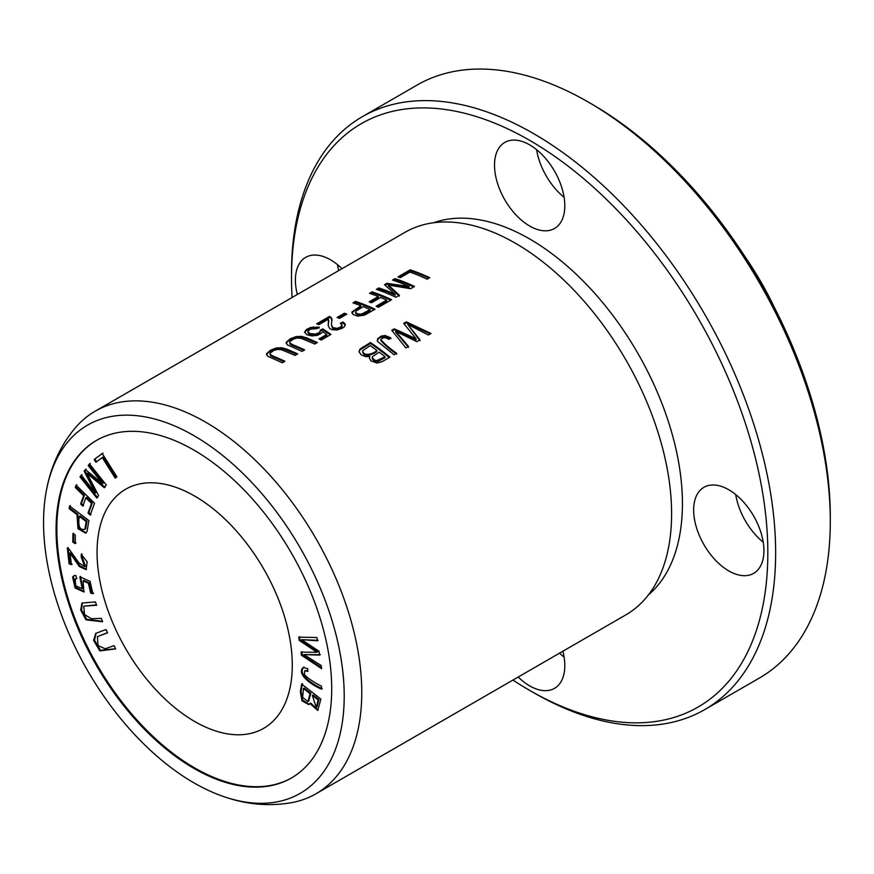 <?xml version="1.0" encoding="UTF-8"?>
<svg xmlns="http://www.w3.org/2000/svg" width="874" height="874" viewBox="0 0 874 874"><rect width="100%" height="100%" fill="white"/><g stroke="black" fill="none" stroke-linecap="round" stroke-linejoin="round"><path stroke-width="1.31" d="M101.395 618.399L91.431 618.726L84.494 614.575L83.795 606.152L96.643 605.256L95.43 601.924L81.938 603.038L80.725 610.063L86.002 619.863L102.597 621.742L101.395 618.399M114.024 645.624L105.284 648.803L97.986 645.536L97.407 636.622L107.589 632.798L105.951 629.542L95.692 633.41L93.649 640.413L99.811 650.901L115.652 648.89L114.024 645.624M75.809 575.453L73.755 575.824L72.608 577.091L75.088 587.962L83.893 591.993L83.063 580.86L88.383 583.275L90.721 593.206L92.906 593.675L90 581.308L79.862 576.84L82.243 588.792L75.667 585.678L75.24 579.036L76.77 578.708L75.809 575.453M76.114 485.168L75.262 487.495L83.642 495.7L80.626 503.948L82.801 506.079L85.816 497.83L91.53 503.424L88.045 512.962L90.219 515.092L94.545 503.227L76.114 485.168M102.214 453.53L94.184 459.506L95.921 462.248L102.247 457.539L115.215 478.111L116.919 476.854L102.214 453.53M72.87 533.697L72.837 542.186L75.251 543.584L75.284 535.096L72.87 533.697M303.234 667.507C296.701 673.242 308.817 683.555 321.501 689.193L321.523 686.221C313.526 682.102 307.834 678.257 304.436 674.684L304.753 670.675L307.932 671.461L307.637 668.599L303.07 667.594M301.639 684.058L300.339 691.771L302.011 700.817L308.85 704.673L309.931 703.526L317.765 710.453L320.856 699.08L301.639 684.058M291.73 777.805A194.913 112.538 60 0 1 97.211 665.048A194.913 112.538 60 0 1 96.828 440.212M194.673 496.071A138.037 79.698 60 0 1 284.848 617.71A138.037 79.698 60 0 1 263.686 728.326A138.037 79.698 60 0 1 125.648 648.628A138.037 79.698 60 0 1 125.648 489.232A138.037 79.698 60 0 1 194.673 496.071M69.581 505.97L69.188 508.69L77.021 514.622L77.939 528.715L85.75 533.206L87.105 531.305L88.875 520.565L69.581 505.97M89.465 463.821L88.198 465.569L102.509 483.584L85.324 469.524L84.144 471.162L95.332 492.849L81.26 475.139L79.993 476.887L96.806 498.049L98.576 495.613L87.083 473.489L104.301 487.714L106.278 484.983L89.465 463.821M298.722 637.135L299.225 640.413L316.967 652.266L301.006 652.146L301.475 655.238L321.654 668.708L321.162 665.485L303.912 654.604L319.589 655.107L318.999 651.228L301.65 639.659L317.415 640.806L316.923 637.517L298.722 637.135M71.362 564.713L70.04 553.002L79.381 566.603L86.122 569.63L87.16 561.84L81.173 554.28L81.271 557.186L84.712 566.614L79.021 562.987L68.98 549.003L67.298 547.976L69.09 563.774L71.362 564.713M46.661 489.123C51.249 465.285 61.016 444.593 75.962 427.058A220.86 127.517 60 0 1 95.157 411.206L405.001 232.32A220.86 127.517 60 0 1 497.972 234.308A220.86 127.517 60 0 1 515.431 243.256A220.86 127.517 60 0 1 670.62 533.359A220.86 127.517 60 0 1 625.86 614.87L316.017 793.756A220.86 127.517 60 0 1 292.692 802.452C270.033 806.626 247.233 804.736 224.29 796.793A212.601 122.742 60 0 1 46.661 489.123A212.601 122.742 60 0 1 193.886 435.645A212.601 122.742 60 0 1 343.438 677.929A212.601 122.742 60 0 1 224.29 796.793M95.157 411.206A220.86 127.517 60 0 1 205.587 422.142A220.86 127.517 60 0 1 349.873 616.771A220.86 127.517 60 0 1 316.017 793.756M284.935 361.268A220.86 127.517 -120 0 0 273.671 356.384L270.186 354.44L270.153 353.063L273.781 350.474L277.517 349.403L281.362 349.687L295.117 355.39L297.706 353.894L287.47 349.414L281.931 347.754L276.413 347.928L270.427 350.234L266.515 353.73L267.597 356.177L282.346 362.765L284.935 361.268M394.982 278.62L392.492 280.051A220.86 127.517 60 0 1 409.108 286.552L386.843 283.318L384.516 284.662L395.179 294.309A220.86 127.517 -120 0 0 378.846 287.939L376.355 289.37A220.86 127.517 60 0 1 395.878 297.226L399.352 295.215L388.351 285.022L410.616 288.715L414.505 286.464A220.86 127.517 -120 0 0 394.982 278.62L394.982 279.538A219.756 126.883 60 0 1 413.642 286.967M390.842 337.823L385.128 335.518L381.228 336.064L377.492 338.85L377.557 341.439L394.087 354.768L396.676 353.282C390.121 348.737 384.833 344.181 380.802 339.615C382.867 337.255 385.532 337.189 388.832 339.396L390.842 337.823M396.676 354.199C390.099 349.655 384.8 345.099 380.802 340.521L380.802 339.615M406.312 321.851L403.679 323.369L416.122 338.773L394.24 328.821L391.749 330.263L405.907 347.939L408.508 346.443L395.758 331.388L416.854 341.625L419.979 339.822L407.776 324.451L428.369 334.982L431.013 333.453L406.312 321.851L406.312 322.757L430.183 333.934M319.174 327.116L310.62 327.455L306.162 329.706L304.633 332.109L306.894 334.786L312.018 335.977L317.677 335.255L321.676 332.994L322.593 331.541L326.789 334.436L318.999 338.937A220.86 127.517 60 0 1 321.282 340.008L330.995 334.403L322.856 328.93L320.31 330.11L319.862 332L318.693 332.907L315.383 334.076L309.877 333.518L307.812 331.716L310.215 329.105L316.869 328.646L319.174 327.116M355.521 301.399L352.943 302.896A220.86 127.517 60 0 1 360.875 305.725L351.949 312.007L353.041 314.465L357.619 316.104L364.524 315.121L375.044 309.243A220.86 127.517 -120 0 0 355.521 301.399L355.521 302.317A219.756 126.883 60 0 1 374.181 309.746M344.432 313.231L337.069 317.481A220.86 127.517 60 0 1 339.483 318.398L346.847 314.148A220.86 127.517 -120 0 0 344.432 313.231L344.432 314.148A219.756 126.883 60 0 1 345.896 314.695M370.445 342.553L360.088 348.988L358.985 351.709L361.301 354.953L365.966 356.69L369.768 356.341L369.341 357.925L370.893 360.864L377.065 363.06L382.2 361.628L389.968 357.149A220.86 127.517 -120 0 0 370.445 342.553L370.445 343.46A219.756 126.883 60 0 1 389.312 357.532M304.633 349.895A220.86 127.517 -120 0 0 293.369 345.012L289.884 343.067L289.851 341.69L293.478 339.101L297.204 338.03L301.06 338.314L314.815 344.017L317.404 342.532L307.167 338.052L301.628 336.381L296.1 336.556L290.124 338.861L286.213 342.368L287.295 344.804L302.043 351.392L304.633 349.895M372.051 291.861L369.473 293.347A220.86 127.517 60 0 1 378.344 296.548L369.178 301.836A220.86 127.517 60 0 1 371.472 302.775L380.638 297.477A220.86 127.517 60 0 1 386.69 300.121L376.104 306.228A220.86 127.517 60 0 1 378.398 307.309L391.574 299.706A220.86 127.517 -120 0 0 372.051 291.861L372.051 292.779A219.756 126.883 60 0 1 390.711 300.197M410.179 269.848L397.976 276.894A220.86 127.517 60 0 1 400.281 277.659L409.895 272.109A220.86 127.517 60 0 1 427.113 279.188L429.702 277.692A220.86 127.517 -120 0 0 410.179 269.848L410.179 270.765A219.756 126.883 60 0 1 428.839 278.194M318.934 324.625L328.504 319.097L328.187 325.51L329.793 328.679L331.989 329.662L336.927 329.99L342.116 328.34L344.29 326.8L345.241 324.101L343.034 321.982L340.314 323.293L342.138 325.172L340.03 327.455L336.676 328.34L332.71 327.499L331.421 324.647L331.901 318.77L329.531 316.41L316.628 323.85A220.86 127.517 60 0 1 318.934 324.625M362.404 116.646L417.062 85.084A342.335 197.655 60 0 1 588.235 102.04L588.235 102.04A342.335 197.655 60 0 1 830.3 521.319A342.335 197.655 60 0 1 759.397 678.038L704.739 709.601A342.335 197.655 -120 0 0 757.212 435.274A342.335 197.655 -120 0 0 533.566 133.602A342.335 197.655 -120 0 0 362.404 116.646A342.335 197.655 -120 0 0 291.501 273.365L291.501 277.866A336.818 194.465 60 0 1 529.666 140.364A336.818 194.465 60 0 1 767.831 552.881A336.818 194.465 60 0 1 529.666 690.384A336.818 194.465 60 0 1 512.951 680.059M592.135 104.301L588.235 102.04L592.135 104.301A336.818 194.465 -120 0 1 830.3 516.807L830.3 521.319M529.666 690.384L533.566 692.634A342.335 197.655 -120 0 0 704.739 709.601M292.08 297.51A336.818 194.465 60 0 1 291.501 277.866M433.624 222.75A216.042 124.731 60 0 1 529.666 238.973A216.042 124.731 60 0 1 667.518 418.963A216.042 124.731 60 0 1 648.464 594.866M763.931 550.62A49.698 28.689 60 0 1 753.628 573.377A49.698 28.689 60 0 1 703.941 544.677A49.698 28.689 60 0 1 703.941 487.299A49.698 28.689 60 0 1 742.234 500.616A49.698 28.689 60 0 1 763.931 550.62M297.324 294.483A49.698 28.689 60 0 1 305.692 257.371A49.698 28.689 60 0 1 342.018 268.679M564.801 205.729A49.698 28.689 60 0 1 554.509 228.485A49.698 28.689 60 0 1 504.811 199.796A49.698 28.689 60 0 1 504.822 142.407A49.698 28.689 60 0 1 543.115 155.725A49.698 28.689 60 0 1 564.801 205.729M562.878 651.228A49.698 28.689 60 0 1 564.801 665.595A49.698 28.689 60 0 1 554.509 688.341A49.698 28.689 60 0 1 518.195 677.033M559.579 653.14A49.698 28.689 -120 0 0 564.112 657.182M536.603 149.673A49.698 28.689 -120 0 0 564.112 197.327M337.484 264.636A49.698 28.689 -120 0 0 338.719 270.59M735.722 494.564A49.698 28.689 -120 0 0 763.231 542.208M193.886 450.088A194.913 112.538 60 0 1 321.217 621.84A194.913 112.538 60 0 1 291.348 778.035A194.913 112.538 60 0 1 96.435 665.496A194.913 112.538 60 0 1 96.435 440.43A194.913 112.538 60 0 1 193.886 450.088M745.577 257.568A212.601 122.742 60 0 1 774.288 307.298M338.03 317.841L344.432 314.148M379.185 352.146A220.86 127.517 60 0 1 385.084 356.767L385.084 357.684L378.289 361.333L376.017 361.486L373.482 360.361L372.215 358.701L372.411 356.625L379.185 352.146M376.88 350.419C374.127 353.609 363.333 357.215 362.688 350.736L370.172 345.612A220.86 127.517 60 0 1 376.88 350.419L376.88 351.337C373.908 354.429 363.322 358.154 362.688 351.643M358.996 351.763L360.208 349.775L370.445 343.46M369.768 356.341L369.374 358.373M362.655 351.719L362.688 350.736M385.084 356.767L376.749 360.645L374.291 359.957L372.171 357.455M289.611 342.4L290.321 344.4L293.369 345.929A219.756 126.883 60 0 1 303.77 350.398M286.159 343.438L287.743 341.352L291.304 339.156L299.793 337.135L302.874 337.539L316.541 343.023M370.489 293.686L372.051 292.779M376.978 306.632L386.69 301.027L386.69 300.121M370.106 302.218L378.344 297.466L378.344 296.548M398.992 277.222L410.179 270.765M317.644 324.188L329.531 317.328L330.918 318.038L331.989 320.288M329.531 316.41L329.531 317.328M330.918 317.12L330.918 318.038M331.421 324.647L332.491 328.242L335.081 329.214L339.593 328.569L341.963 326.756L342.138 325.172M341.21 323.773L343.034 322.888L345.296 325.194M343.034 321.982L343.034 322.888M328.198 325.816L328.788 320.255M363.18 306.643A220.86 127.517 60 0 1 370.161 309.658L370.161 310.565L362.579 314.76L357.411 314.749L355.609 313.471L355.969 311.144L363.18 306.643M370.161 309.658L361.29 314.181L357.302 313.799L355.5 312.116M353.959 303.223L355.521 302.317M360.875 305.725L360.875 306.643L355.052 310.019L351.927 312.979M304.687 332.579L305.878 330.864L310.805 328.318L319.174 328.034M307.79 331.519L308.227 333.442L309.538 334.294L315.164 335.026L319.709 333.07L320.441 330.678M320.441 330.962L322.856 329.848L330.296 334.808M322.856 328.93L322.856 329.848M319.873 339.341L326.789 335.343L326.789 334.436M404.192 323.981L406.312 322.757M407.776 324.451L419.979 340.751M395.758 331.388L395.758 332.295L408.508 347.371M392.273 330.864L394.24 329.727L416.122 339.691L416.122 338.773M394.24 328.821L394.24 329.727M377.207 340.532L379.403 337.877L383.708 336.414L390.842 338.73M393.508 280.39L394.982 279.538M388.351 285.022L388.351 285.94L399.352 296.122M377.371 289.709L378.846 288.857A219.756 126.883 60 0 1 395.179 295.215L395.179 294.309M378.846 287.939L378.846 288.857M385.183 285.197L386.843 284.236L409.108 287.459L409.108 286.552M386.843 283.318L386.843 284.236M269.913 353.773L270.623 355.773L273.671 357.302A219.756 126.883 60 0 1 284.072 361.77M266.461 354.811L268.045 352.725L271.606 350.529L280.095 348.507L283.176 348.912L296.843 354.396M79.305 516.348L86.198 521.57L86.985 521.112L80.08 515.9L79.305 516.348C77.862 526.268 79.731 530.562 84.887 529.229L85.674 528.77L86.985 521.112M69.188 508.69L69.964 508.242L70.357 505.522M77.021 514.622L77.808 514.174L69.964 508.242M86.122 532.932L78.496 527.907L77.808 514.174M86.198 521.57L84.887 529.229L85.674 528.77M88.198 465.569L90.251 463.373M87.083 473.489L87.87 473.042L105.077 487.266M97.593 497.601L80.779 476.428L82.047 474.68M79.993 476.887L80.779 476.428M95.332 492.849L96.118 492.401L84.931 470.704L86.111 469.076M84.144 471.162L84.931 470.704M102.509 483.584L103.296 483.136L88.984 465.121M299.225 640.413L300.001 639.965L299.509 636.687M301.65 639.659L318.202 640.358M303.912 654.604L320.376 654.659M321.49 667.627L302.251 654.79L301.781 651.698M301.475 655.238L302.251 654.79M316.967 652.266L317.754 651.818L300.001 639.965M70.04 553.002L70.816 552.554L79.84 565.762L86.504 569.367M72.149 564.265L69.865 563.315L68.074 547.528M69.09 563.774L69.865 563.315M81.271 557.186L82.047 556.738L81.959 553.821M84.712 566.614L85.488 566.166L82.047 556.738M312.324 695.442L318.147 699.987L318.923 699.539L313.111 694.994L312.324 695.442L316.224 707.361L318.147 699.987M303.453 688.504L310.062 693.672L310.838 693.224L304.228 688.056L303.453 688.504L302.655 697.397L307.91 701.614L310.062 693.672M309.232 704.411L302.59 700.052L301.115 691.323L302.415 683.61M309.931 703.526L310.718 703.067L318.136 710.18M307.91 701.614L308.686 701.156L310.838 693.224M316.224 707.361L317.011 706.902L318.923 699.539M307.845 670.577L304.753 670.675M322.277 688.745C309.593 683.097 297.477 672.794 304.01 667.059M72.837 542.186L73.624 541.738L73.645 533.249M76.038 543.136L73.624 541.738M94.184 459.506L103.001 453.082M115.991 477.663L103.034 457.091L102.247 457.539M96.697 461.8L94.971 459.047M75.262 487.495L76.901 484.72M90.994 514.633L88.82 512.503L92.305 502.976L86.592 497.382L85.816 497.83M88.045 512.962L88.82 512.503M91.53 503.424L92.305 502.976M83.576 505.631L81.402 503.5L84.417 495.252L76.049 487.047M80.626 503.948L81.402 503.5M83.642 495.7L84.417 495.252M84.265 591.742L75.645 587.197L73.394 576.643L74.17 575.627M80.255 579.648L81.042 579.2L80.637 576.381M76.661 578.337L75.24 579.036M82.604 588.53L81.042 579.2M93.682 593.227L91.497 592.758L89.17 582.827L83.838 580.412L83.063 580.86M90.721 593.206L91.497 592.758M88.383 583.275L89.17 582.827M115.587 648.748L100.434 650.311L94.479 640.129L96.096 633.191M107.513 632.656L97.407 636.622M102.444 621.316L86.69 619.316L81.588 609.943L82.353 602.831M96.49 604.841L83.795 606.152M363.005 346.858L363.005 347.754M293.369 345.012L293.369 345.929M362.579 313.853L362.579 314.76M313.296 326.832L313.296 327.75M385.128 335.518L385.128 336.414M273.671 356.384L273.671 357.302M300.339 691.771L301.115 691.323M72.608 577.091L73.394 576.643M332 320.671L332 319.753M83.03 588.344L82.243 588.792"/></g></svg>
